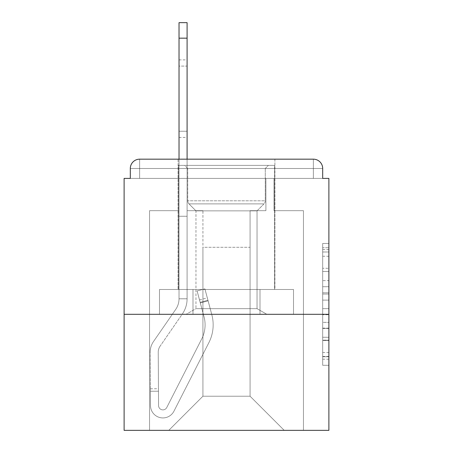 <?xml version="1.0" encoding="UTF-8"?>
<svg xmlns="http://www.w3.org/2000/svg" width="453" height="453" viewBox="0 0 453 453"><rect width="100%" height="100%" fill="white"/><g stroke="black" fill="none" stroke-linecap="round" stroke-linejoin="round"><path stroke-width="0.34" stroke-dasharray="2.27 1.7" d="M322.683 280.622L322.683 300.113L328.889 300.113L328.889 359.201L328.889 249.558L328.889 300.113L322.683 300.113L322.683 247.734L322.683 365.288L322.683 243.471L322.683 356.76L328.889 356.76L322.683 356.76L328.889 356.76L322.683 356.76L322.683 337.27L322.683 365.288L328.889 365.288L328.889 243.471L328.889 356.46L328.889 308.64L322.683 308.64L328.889 308.64L328.889 337.27L328.889 251.993L322.683 251.993L328.889 251.993L328.889 365.288L328.889 249.558L328.889 365.288L322.683 365.288L322.683 243.471L328.889 243.471L328.889 249.558L328.889 243.471L328.889 249.558L328.889 243.471L328.889 247.734L328.889 243.471L322.683 243.471L322.683 251.993L328.889 251.993L322.683 251.993L322.683 280.622L328.889 280.622M274.903 159.173L274.903 289.484L178.097 289.484L274.903 289.484L178.097 289.484L274.903 289.484L274.903 159.173L178.097 159.173L178.097 289.484L178.097 159.173L274.903 159.173L178.097 159.173M328.889 292.808L328.889 286.715L328.889 292.808L322.683 292.808L322.683 268.289L322.683 340.469L322.683 322.349L328.889 322.349L322.683 322.349L322.683 365.288L328.889 365.288L322.683 365.288L328.889 365.288L322.683 365.288L322.683 243.471L328.889 243.471L322.683 243.471L328.889 243.471L322.683 243.471L322.683 292.808L328.889 292.808M328.889 314.308L328.889 178.408L322.683 178.408L322.683 168.476A9.309 9.309 0 0 0 313.374 159.173A9.309 9.309 0 0 1 322.683 168.476A9.309 9.309 0 0 0 313.374 159.173L139.626 159.173L313.374 159.173A9.309 9.309 0 0 1 322.683 168.476A9.309 9.309 0 0 0 313.374 159.173L139.626 159.173A9.309 9.309 0 0 0 130.317 168.476L130.317 178.408L130.317 168.476A9.309 9.309 0 0 1 139.626 159.173A9.309 9.309 0 0 0 130.317 168.476L130.317 178.408L124.111 178.408L124.111 314.308L328.889 314.308L328.889 430.35L124.111 430.35L124.111 314.308L328.889 314.308L124.111 314.308M202.921 210.673L187.095 210.673L202.921 210.673L187.095 210.673L202.921 210.673L187.095 210.673L202.921 210.673L187.095 210.673L202.921 210.673L187.095 210.673L202.921 210.673L187.095 210.673L202.921 210.673L187.095 210.673L202.921 210.673L187.095 210.673L202.921 210.673L187.095 210.673L202.921 210.673L187.095 210.673L202.921 210.673L187.095 210.673L202.921 210.673L202.921 396.222L202.921 247.287L202.921 396.222L168.788 430.35L303.448 430.35L303.448 210.673L273.974 210.673L303.448 210.673L273.974 210.673L303.448 210.673L273.974 210.673L303.448 210.673L273.974 210.673L303.448 210.673L273.974 210.673L303.448 210.673L273.974 210.673L303.448 210.673L273.974 210.673L303.448 210.673L273.974 210.673L303.448 210.673L273.974 210.673L303.448 210.673L273.974 210.673L303.448 210.673L273.974 210.673L303.448 210.673L303.448 430.35L303.448 210.673L303.448 430.35L303.448 210.673L303.448 430.35L303.448 210.673L303.448 430.35L303.448 210.673L303.448 430.35L303.448 210.673L303.448 430.35L303.448 210.673L303.448 430.35L303.448 210.673L303.448 430.35L303.448 210.673L303.448 430.35L303.448 210.673L303.448 430.35L303.448 210.673L303.448 430.35L168.788 430.35L202.921 396.222L202.921 247.287L250.079 247.287L250.079 396.222L202.921 396.222L202.921 210.673M179.026 210.673L149.552 210.673L149.552 430.35L168.788 430.35L202.921 396.222L202.921 247.287L202.921 396.222L202.921 247.287L202.921 396.222L202.921 247.287L202.921 396.222L202.921 247.287L202.921 396.222L202.921 247.287L202.921 396.222L202.921 247.287L202.921 396.222L202.921 247.287L202.921 396.222L202.921 247.287L202.921 396.222L202.921 247.287L202.921 396.222L250.079 396.222L250.079 247.287L250.079 396.222L284.212 430.35L250.079 396.222L250.079 247.287L250.079 396.222L284.212 430.35L250.079 396.222L250.079 247.287L250.079 396.222L284.212 430.35L250.079 396.222L250.079 247.287L250.079 396.222L284.212 430.35L250.079 396.222L250.079 247.287L250.079 396.222L284.212 430.35L250.079 396.222L250.079 247.287L250.079 396.222L284.212 430.35L250.079 396.222L250.079 247.287L250.079 396.222L284.212 430.35L250.079 396.222L250.079 247.287L250.079 396.222L284.212 430.35L250.079 396.222L250.079 247.287L250.079 396.222L284.212 430.35L250.079 396.222L250.079 247.287L250.079 396.222L284.212 430.35L250.079 396.222L250.079 247.287L250.079 396.222L284.212 430.35L250.079 396.222L250.079 247.287L202.921 247.287L202.921 396.222L168.788 430.35L202.921 396.222L168.788 430.35L202.921 396.222L168.788 430.35L202.921 396.222L168.788 430.35L202.921 396.222L168.788 430.35L202.921 396.222L168.788 430.35L202.921 396.222L168.788 430.35L202.921 396.222L168.788 430.35L202.921 396.222L168.788 430.35L202.921 396.222L168.788 430.35L202.921 396.222L168.788 430.35L149.552 430.35L168.788 430.35L149.552 430.35L168.788 430.35L149.552 430.35L168.788 430.35L149.552 430.35L168.788 430.35L149.552 430.35L168.788 430.35L149.552 430.35L168.788 430.35L149.552 430.35L168.788 430.35L149.552 430.35L168.788 430.35L149.552 430.35L168.788 430.35L149.552 430.35L168.788 430.35L149.552 430.35L149.552 210.673L149.552 430.35L149.552 210.673L149.552 430.35L149.552 210.673L149.552 430.35L149.552 210.673L149.552 430.35L149.552 210.673L149.552 430.35L149.552 210.673L149.552 430.35L149.552 210.673L149.552 430.35L149.552 210.673L149.552 430.35L149.552 210.673L149.552 430.35L149.552 210.673L149.552 430.35L149.552 210.673L179.026 210.673L149.552 210.673L179.026 210.673L149.552 210.673L179.026 210.673L149.552 210.673L179.026 210.673L149.552 210.673L179.026 210.673L149.552 210.673L179.026 210.673L149.552 210.673L179.026 210.673L149.552 210.673L179.026 210.673L149.552 210.673L179.026 210.673L149.552 210.673L179.026 210.673L149.552 210.673L179.026 210.673L179.026 178.408L179.026 210.673M265.905 210.673L250.079 210.673L250.079 247.287L250.079 210.673L250.079 247.287L250.079 210.673L250.079 247.287L250.079 210.673L250.079 247.287L250.079 210.673L250.079 247.287L250.079 210.673L250.079 247.287L250.079 210.673L250.079 247.287L250.079 210.673L250.079 247.287L250.079 210.673L250.079 247.287L250.079 210.673L250.079 247.287L250.079 210.673L250.079 247.287L250.079 210.673L265.905 210.673L250.079 210.673L265.905 210.673L250.079 210.673L265.905 210.673L250.079 210.673L265.905 210.673L250.079 210.673L265.905 210.673L250.079 210.673L265.905 210.673L250.079 210.673L265.905 210.673L250.079 210.673L265.905 210.673L250.079 210.673L265.905 210.673L250.079 210.673L265.905 210.673L250.079 210.673L265.905 210.673L265.905 178.408L273.974 178.408L273.974 210.673L273.974 178.408L273.974 210.673L273.974 178.408L273.974 210.673L273.974 178.408L273.974 210.673L273.974 178.408L273.974 210.673L273.974 178.408L273.974 210.673L273.974 178.408L273.974 210.673L273.974 178.408L273.974 210.673L273.974 178.408L273.974 210.673L273.974 178.408L273.974 210.673L273.974 178.408L273.974 210.673L273.974 178.408L265.905 178.408L265.905 210.673L265.905 178.408L273.974 178.408L265.905 178.408L273.974 178.408L265.905 178.408L273.974 178.408L265.905 178.408L273.974 178.408L265.905 178.408L273.974 178.408L265.905 178.408L273.974 178.408L265.905 178.408L273.974 178.408L265.905 178.408L273.974 178.408L265.905 178.408L273.974 178.408L265.905 178.408L273.974 178.408L265.905 178.408L265.905 210.673M193.001 314.308L293.499 314.308L159.501 314.308L293.499 314.308L159.501 314.308L293.499 314.308L193.001 314.308L193.001 289.484L159.501 289.484L293.499 289.484L193.001 289.484L193.001 314.308L193.001 289.484L259.999 289.484L259.999 314.308L259.999 289.484L293.499 289.484L293.499 314.308L293.499 289.484L159.501 289.484L159.501 314.308L159.501 289.484L193.001 289.484L193.001 314.308L193.001 289.484L159.501 289.484L259.999 289.484L259.999 314.308L259.999 289.484L293.499 289.484L193.001 289.484L193.001 314.308L193.001 289.484L159.501 289.484L159.501 314.308L159.501 289.484L259.999 289.484L259.999 314.308L259.999 289.484L293.499 289.484L293.499 314.308L293.499 289.484L193.001 289.484L193.001 314.308M284.212 430.35L250.079 396.222L284.212 430.35M187.095 178.408L187.095 210.673L187.095 178.408L179.026 178.408L187.095 178.408L179.026 178.408L187.095 178.408L179.026 178.408L187.095 178.408L179.026 178.408L187.095 178.408L179.026 178.408L187.095 178.408L179.026 178.408L187.095 178.408L179.026 178.408L187.095 178.408L179.026 178.408L187.095 178.408L179.026 178.408L187.095 178.408L179.026 178.408L187.095 178.408L179.026 178.408L187.095 178.408L187.095 210.673L187.095 178.408M322.683 178.408L322.683 168.476L322.683 178.408L322.683 168.476L322.683 178.408L322.683 168.476L322.683 178.408L322.683 168.476L313.38 168.476L313.38 178.408L313.38 168.476L313.38 178.408L322.683 178.408L313.38 178.408L313.374 168.476L313.374 178.408L322.683 178.408L322.683 168.476L313.374 168.476L313.374 178.408L322.683 178.408L322.683 168.476A9.309 9.309 0 0 0 313.374 159.173L313.374 178.408L313.374 168.476L313.374 178.408L130.317 178.408L139.626 178.408L139.626 168.476L139.626 178.408L139.626 168.476L313.374 168.476L130.317 168.476L130.317 178.408L139.626 178.408L139.626 159.173A9.309 9.309 0 0 0 130.317 168.476A9.309 9.309 0 0 1 139.626 159.173A9.309 9.309 0 0 0 130.317 168.476L130.317 178.408L139.626 178.408L139.626 168.476L139.62 178.408L130.317 178.408L139.626 178.408L139.626 168.476L313.374 168.476L313.374 178.408L322.683 178.408L139.626 178.408L139.626 168.476L139.62 178.408L130.317 178.408L139.626 178.408L139.626 168.476L313.374 168.476L313.374 159.173L139.626 159.173A9.309 9.309 0 0 0 130.317 168.476L130.317 178.408L139.626 178.408L139.62 168.476L139.62 178.408L130.317 178.408L139.626 178.408L139.626 168.476L322.683 168.476A9.309 9.309 0 0 0 313.374 159.173L139.626 159.173A9.309 9.309 0 0 0 130.317 168.476L130.317 178.408L139.626 178.408L139.626 168.476L139.62 178.408L130.317 178.408L139.626 178.408L139.626 168.476L313.374 168.476L139.62 168.476L139.62 178.408L130.317 178.408L322.683 178.408L130.317 178.408L322.683 178.408L130.317 178.408L313.38 178.408L139.62 178.408L313.38 178.408L139.62 178.408L313.38 178.408L139.62 178.408L313.38 178.408L139.62 178.408L139.62 168.476L139.62 178.408L139.62 168.476L139.62 178.408L139.62 168.476L313.374 168.476L313.374 178.408L322.683 178.408L313.38 178.408L313.38 168.476L139.626 168.476L313.374 168.476L313.374 178.408L139.626 178.408L322.683 178.408L313.38 178.408L313.38 168.476L139.62 168.476L313.374 168.476L313.374 178.408L322.683 178.408L313.38 178.408L313.38 168.476L139.626 168.476L313.374 168.476L313.374 178.408L139.626 178.408L322.683 178.408L313.38 178.408L313.38 168.476L139.62 168.476L313.374 168.476L313.374 178.408L322.683 178.408L313.38 178.408L313.38 168.476L139.626 168.476L313.374 168.476L313.374 178.408L139.626 178.408L322.683 178.408L313.38 178.408L313.38 168.476L130.317 168.476L130.317 178.408M313.374 178.408L139.626 178.408L313.374 178.408M322.683 168.476L313.374 168.476L313.374 159.173L313.374 168.476L313.374 159.173L313.374 168.476L313.374 159.173L139.626 159.173L139.626 168.476L313.374 168.476L139.626 168.476L313.374 168.476L313.374 159.173L313.374 168.476L313.374 159.173L313.374 168.476L313.374 159.173L313.374 168.476L313.374 159.173L313.374 168.476L313.374 159.173L313.374 168.476L322.683 168.476A9.309 9.309 0 0 0 313.374 159.173L313.374 168.476L322.683 168.476A9.309 9.309 0 0 0 313.374 159.173L313.374 168.476L322.683 168.476A9.309 9.309 0 0 0 313.374 159.173L313.374 168.476L322.683 168.476A9.309 9.309 0 0 0 313.374 159.173L313.374 168.476L322.683 168.476A9.309 9.309 0 0 0 313.374 159.173L313.374 168.476L322.683 168.476A9.309 9.309 0 0 0 313.374 159.173A9.309 9.309 0 0 1 322.683 168.476A9.309 9.309 0 0 0 313.374 159.173L139.626 159.173A9.309 9.309 0 0 0 130.317 168.476A9.309 9.309 0 0 1 139.626 159.173A9.309 9.309 0 0 0 130.317 168.476L139.626 168.476L139.626 159.173A9.309 9.309 0 0 0 130.317 168.476L139.62 168.476L130.317 168.476A9.309 9.309 0 0 1 139.626 159.173A9.309 9.309 0 0 0 130.317 168.476A9.309 9.309 0 0 1 139.626 159.173L139.626 168.476L130.317 168.476L139.626 168.476L139.626 159.173L139.626 168.476L139.626 159.173L139.626 168.476L130.317 168.476L139.626 168.476L139.626 159.173L139.626 168.476L139.626 159.173L139.626 168.476L130.317 168.476L139.626 168.476L139.626 159.173L139.626 168.476L139.626 159.173L139.626 168.476L130.317 168.476L139.626 168.476L139.626 159.173L139.626 168.476L139.626 159.173L139.626 168.476L130.317 168.476M313.374 159.173L139.626 159.173L139.626 168.476L139.626 159.173L313.374 159.173L139.626 159.173M322.683 300.113L328.889 300.113L322.683 300.113M322.683 247.734L322.683 243.471L322.683 247.734L328.889 247.734L322.683 247.734M322.683 340.163L322.683 314.733L322.683 340.163L328.889 340.163L322.683 340.163M322.683 314.733L322.683 308.64L328.889 308.64L322.683 308.64L322.683 314.733L328.889 314.733L322.683 314.733M322.683 268.289L322.683 251.993L322.683 268.289L328.889 268.289L322.683 268.289M322.683 243.471L328.889 243.471L322.683 243.471L322.683 249.558L322.683 243.471L328.889 243.471M322.683 365.288L328.889 365.288L322.683 365.288L322.683 359.201L322.683 365.288M166.778 407.502A4.343 4.343 0 0 1 162.91 409.874A4.343 4.343 0 0 0 166.778 407.502A4.343 4.343 0 0 1 162.91 409.874A4.343 4.343 0 0 0 166.778 407.502L201.71 338.94A31.025 31.025 0 0 0 204.031 316.828A31.025 31.025 0 0 1 201.71 338.94A31.025 31.025 0 0 0 204.031 316.828L197.1 290.951L200.311 302.944L197.1 290.951L204.892 288.867L208.108 300.854L204.892 288.867L197.1 290.951L200.311 302.944L197.1 290.951L204.892 288.867L208.108 300.854L204.892 288.867L197.1 290.951L200.311 302.944L197.1 290.951L204.892 288.867L208.108 300.854L204.892 288.867L197.1 290.951L200.311 302.944L197.1 290.951L204.892 288.867L208.108 300.854L204.892 288.867L197.1 290.951L200.311 302.944L197.1 290.951L204.892 288.867L208.108 300.854L204.892 288.867L197.1 290.951L200.311 302.944L197.1 290.951L204.892 288.867L208.108 300.854L204.892 288.867L197.1 290.951L200.311 302.944L197.1 290.951L204.892 288.867L208.108 300.854L204.892 288.867L197.1 290.951L200.311 302.944L197.1 290.951L204.892 288.867L208.108 300.854L204.892 288.867L197.1 290.951L200.311 302.944L197.1 290.951L204.892 288.867L208.108 300.854L204.892 288.867L197.1 290.951L200.311 302.944L197.1 290.951L204.892 288.867L208.108 300.854L204.892 288.867L197.1 290.951L200.311 302.944L208.108 300.854L204.892 288.867L208.108 300.854L200.311 302.944L208.108 300.854L200.311 302.944L208.108 300.854L200.311 302.944L208.108 300.854L200.311 302.944L208.108 300.854L200.311 302.944L208.108 300.854L200.311 302.944L208.108 300.854L200.311 302.944L208.108 300.854L200.311 302.944L208.108 300.854L200.311 302.944L208.108 300.854L200.311 302.944L208.108 300.854L200.311 302.944L204.031 316.828L199.513 299.943L200.152 302.344L199.513 299.943L200.152 302.344L199.513 299.943L200.152 302.344L199.513 299.943L200.152 302.344L199.513 299.943L200.152 302.344L199.513 299.943L200.152 302.344L199.513 299.943L200.152 302.344L199.513 299.943L200.152 302.344L199.513 299.943L200.152 302.344L199.513 299.943L200.152 302.344L199.513 299.943L200.152 302.344L207.944 300.254L207.304 297.859L211.828 314.739A39.094 39.094 0 0 1 208.895 342.604A39.094 39.094 0 0 0 211.828 314.739A39.094 39.094 0 0 1 208.895 342.604L173.963 411.16L208.895 342.604A39.094 39.094 0 0 0 211.828 314.739L208.108 300.854L211.828 314.739A39.094 39.094 0 0 1 208.895 342.604L173.963 411.16A12.412 12.412 0 0 1 150.498 405.605A12.412 12.412 0 0 0 162.91 417.938A12.412 12.412 0 0 1 150.498 405.605A12.412 12.412 0 0 0 173.963 411.16L208.895 342.604A39.094 39.094 0 0 0 211.828 314.739A39.094 39.094 0 0 1 208.895 342.604L173.963 411.16A12.412 12.412 0 0 1 162.91 417.938A12.412 12.412 0 0 0 173.963 411.16L208.895 342.604A39.094 39.094 0 0 0 211.828 314.739L208.108 300.854L211.828 314.739A39.094 39.094 0 0 1 208.895 342.604L173.963 411.16A12.412 12.412 0 0 1 150.498 405.605L150.396 388.776L150.407 391.256L150.396 388.776L150.407 391.256L150.396 388.776L150.407 391.256L150.396 388.776L150.407 391.256L150.396 388.776L150.407 391.256L150.396 388.776L150.407 391.256L150.396 388.776L150.407 391.256L150.396 388.776L150.407 391.256L150.396 388.776L150.407 391.256L150.396 388.776L150.407 391.256L150.396 388.776L150.407 391.256L158.476 391.205L158.459 388.725L158.561 405.554A4.343 4.343 0 0 0 162.91 409.874A4.343 4.343 0 0 1 158.561 405.554A4.343 4.343 0 0 0 162.91 409.874A4.343 4.343 0 0 1 158.561 405.554A4.343 4.343 0 0 0 166.778 407.502L201.71 338.94A31.025 31.025 0 0 0 204.031 316.828L200.152 302.344L207.944 300.254L211.828 314.739A39.094 39.094 0 0 1 208.895 342.604A39.094 39.094 0 0 0 211.828 314.739L208.108 300.854L211.828 314.739A39.094 39.094 0 0 1 208.895 342.604L173.963 411.16L208.895 342.604A39.094 39.094 0 0 0 211.828 314.739A39.094 39.094 0 0 1 208.895 342.604L173.963 411.16A12.412 12.412 0 0 1 150.498 405.605L150.407 391.256L158.476 391.205L158.561 405.554A4.343 4.343 0 0 0 166.778 407.502L201.71 338.94A31.025 31.025 0 0 0 204.031 316.828A31.025 31.025 0 0 1 201.71 338.94A31.025 31.025 0 0 0 204.031 316.828A31.025 31.025 0 0 1 201.71 338.94A31.025 31.025 0 0 0 204.031 316.828L200.152 302.344L207.944 300.254L207.304 297.859L211.828 314.739A39.094 39.094 0 0 1 208.895 342.604A39.094 39.094 0 0 0 211.828 314.739A39.094 39.094 0 0 1 208.895 342.604L173.963 411.16L208.895 342.604A39.094 39.094 0 0 0 211.828 314.739L208.108 300.854L211.828 314.739A39.094 39.094 0 0 1 208.895 342.604L173.963 411.16A12.412 12.412 0 0 1 162.91 417.938A12.412 12.412 0 0 0 173.963 411.16L208.895 342.604A39.094 39.094 0 0 0 211.828 314.739A39.094 39.094 0 0 1 208.895 342.604L173.963 411.16A12.412 12.412 0 0 1 162.91 417.938A12.412 12.412 0 0 0 173.963 411.16L208.895 342.604A39.094 39.094 0 0 0 211.828 314.739L208.108 300.854L211.828 314.739A39.094 39.094 0 0 1 208.895 342.604L173.963 411.16A12.412 12.412 0 0 1 150.498 405.605A12.412 12.412 0 0 0 162.91 417.938A12.412 12.412 0 0 1 150.498 405.605A12.412 12.412 0 0 0 173.963 411.16L208.895 342.604A39.094 39.094 0 0 0 211.828 314.739A39.094 39.094 0 0 1 208.895 342.604L173.963 411.16A12.412 12.412 0 0 1 162.91 417.938A12.412 12.412 0 0 0 173.963 411.16L208.895 342.604A39.094 39.094 0 0 0 211.828 314.739L208.108 300.854L211.828 314.739A39.094 39.094 0 0 1 208.895 342.604L173.963 411.16A12.412 12.412 0 0 1 150.498 405.605L150.407 391.256L158.476 391.205L158.459 388.725L158.561 405.554A4.343 4.343 0 0 0 162.91 409.874A4.343 4.343 0 0 1 158.561 405.554A4.343 4.343 0 0 0 162.91 409.874A4.343 4.343 0 0 1 158.561 405.554A4.343 4.343 0 0 0 166.778 407.502L201.71 338.94A31.025 31.025 0 0 0 204.031 316.828L200.152 302.344L207.944 300.254L211.828 314.739A39.094 39.094 0 0 1 208.895 342.604A39.094 39.094 0 0 0 211.828 314.739L208.108 300.854L211.828 314.739A39.094 39.094 0 0 1 208.895 342.604L173.963 411.16L208.895 342.604A39.094 39.094 0 0 0 211.828 314.739A39.094 39.094 0 0 1 208.895 342.604L173.963 411.16A12.412 12.412 0 0 1 150.498 405.605L150.407 391.256L158.476 391.205L158.561 405.554A4.343 4.343 0 0 0 166.778 407.502A4.343 4.343 0 0 1 158.561 405.554A4.343 4.343 0 0 0 162.91 409.874A4.343 4.343 0 0 1 158.561 405.554A4.343 4.343 0 0 0 166.778 407.502A4.343 4.343 0 0 1 162.91 409.874A4.343 4.343 0 0 0 166.778 407.502L201.71 338.94A31.025 31.025 0 0 0 204.031 316.828A31.025 31.025 0 0 1 201.71 338.94A31.025 31.025 0 0 0 204.031 316.828A31.025 31.025 0 0 1 201.71 338.94A31.025 31.025 0 0 0 204.031 316.828L200.152 302.344L207.944 300.254L207.304 297.859L211.828 314.739A39.094 39.094 0 0 1 208.895 342.604A39.094 39.094 0 0 0 211.828 314.739A39.094 39.094 0 0 1 208.895 342.604L173.963 411.16L208.895 342.604A39.094 39.094 0 0 0 211.828 314.739L208.108 300.854L211.828 314.739A39.094 39.094 0 0 1 208.895 342.604L173.963 411.16A12.412 12.412 0 0 1 162.91 417.938A12.412 12.412 0 0 0 173.963 411.16L208.895 342.604A39.094 39.094 0 0 0 211.828 314.739A39.094 39.094 0 0 1 208.895 342.604L173.963 411.16A12.412 12.412 0 0 1 162.91 417.938A12.412 12.412 0 0 0 173.963 411.16L208.895 342.604A39.094 39.094 0 0 0 211.828 314.739L207.304 297.859L211.828 314.739A39.094 39.094 0 0 1 208.895 342.604L173.963 411.16A12.412 12.412 0 0 1 150.498 405.605A12.412 12.412 0 0 0 162.91 417.938A12.412 12.412 0 0 1 150.498 405.605A12.412 12.412 0 0 0 173.963 411.16L208.895 342.604L173.963 411.16A12.412 12.412 0 0 1 162.91 417.938A12.412 12.412 0 0 0 173.963 411.16L208.895 342.604A39.094 39.094 0 0 0 211.828 314.739L207.944 300.254L200.152 302.344L207.944 300.254L200.152 302.344L207.944 300.254L200.152 302.344L207.944 300.254L200.152 302.344L207.944 300.254L200.152 302.344L207.944 300.254L200.152 302.344L207.944 300.254L200.152 302.344L204.031 316.828A31.025 31.025 0 0 1 201.71 338.94A31.025 31.025 0 0 0 204.031 316.828A31.025 31.025 0 0 1 201.71 338.94A31.025 31.025 0 0 0 204.031 316.828L200.152 302.344L204.031 316.828A31.025 31.025 0 0 1 201.71 338.94A31.025 31.025 0 0 0 204.031 316.828A31.025 31.025 0 0 1 201.71 338.94A31.025 31.025 0 0 0 204.031 316.828L200.152 302.344L204.031 316.828A31.025 31.025 0 0 1 201.71 338.94A31.025 31.025 0 0 0 204.031 316.828A31.025 31.025 0 0 1 201.71 338.94A31.025 31.025 0 0 0 204.031 316.828L200.152 302.344L204.031 316.828A31.025 31.025 0 0 1 201.71 338.94A31.025 31.025 0 0 0 204.031 316.828A31.025 31.025 0 0 1 201.71 338.94A31.025 31.025 0 0 0 204.031 316.828L200.152 302.344L204.031 316.828A31.025 31.025 0 0 1 201.71 338.94A31.025 31.025 0 0 0 204.031 316.828A31.025 31.025 0 0 1 201.71 338.94A31.025 31.025 0 0 0 204.031 316.828L200.152 302.344L204.031 316.828A31.025 31.025 0 0 1 201.71 338.94A31.025 31.025 0 0 0 204.031 316.828A31.025 31.025 0 0 1 201.71 338.94A31.025 31.025 0 0 0 204.031 316.828L200.152 302.344L204.031 316.828A31.025 31.025 0 0 1 201.71 338.94L166.778 407.502A4.343 4.343 0 0 1 158.561 405.554A4.343 4.343 0 0 0 162.91 409.874A4.343 4.343 0 0 1 158.561 405.554A4.343 4.343 0 0 0 166.778 407.502A4.343 4.343 0 0 1 162.91 409.874A4.343 4.343 0 0 0 166.778 407.502L201.71 338.94L166.778 407.502A4.343 4.343 0 0 1 158.561 405.554A4.343 4.343 0 0 0 162.91 409.874A4.343 4.343 0 0 1 158.561 405.554A4.343 4.343 0 0 0 166.778 407.502A4.343 4.343 0 0 1 162.91 409.874A4.343 4.343 0 0 0 166.778 407.502L201.71 338.94L166.778 407.502A4.343 4.343 0 0 1 158.561 405.554A4.343 4.343 0 0 0 162.91 409.874A4.343 4.343 0 0 1 158.561 405.554A4.343 4.343 0 0 0 166.778 407.502A4.343 4.343 0 0 1 162.91 409.874A4.343 4.343 0 0 0 166.778 407.502L201.71 338.94L166.778 407.502A4.343 4.343 0 0 1 158.561 405.554A4.343 4.343 0 0 0 162.91 409.874A4.343 4.343 0 0 1 158.561 405.554A4.343 4.343 0 0 0 166.778 407.502A4.343 4.343 0 0 1 162.91 409.874A4.343 4.343 0 0 0 166.778 407.502L201.71 338.94L166.778 407.502A4.343 4.343 0 0 1 158.561 405.554A4.343 4.343 0 0 0 162.91 409.874A4.343 4.343 0 0 1 158.561 405.554A4.343 4.343 0 0 0 166.778 407.502A4.343 4.343 0 0 1 162.91 409.874A4.343 4.343 0 0 0 166.778 407.502L201.71 338.94L166.778 407.502A4.343 4.343 0 0 1 158.561 405.554A4.343 4.343 0 0 0 162.91 409.874A4.343 4.343 0 0 1 158.561 405.554A4.343 4.343 0 0 0 166.778 407.502A4.343 4.343 0 0 1 162.91 409.874A4.343 4.343 0 0 0 166.778 407.502L201.71 338.94L166.778 407.502A4.343 4.343 0 0 1 158.561 405.554L158.239 352.219L158.561 405.554A4.343 4.343 0 0 0 166.778 407.502A4.343 4.343 0 0 1 162.91 409.874A4.343 4.343 0 0 0 166.778 407.502L201.71 338.94L166.778 407.502A4.343 4.343 0 0 1 158.561 405.554L158.239 352.219L158.561 405.554A4.343 4.343 0 0 0 166.778 407.502L201.71 338.94A31.025 31.025 0 0 0 204.031 316.828L200.152 302.344L204.031 316.828A31.025 31.025 0 0 1 201.71 338.94L166.778 407.502A4.343 4.343 0 0 1 162.91 409.874A4.343 4.343 0 0 0 166.778 407.502L201.71 338.94A31.025 31.025 0 0 0 204.031 316.828L200.152 302.344L204.031 316.828A31.025 31.025 0 0 1 201.71 338.94L166.778 407.502M187.095 38.165L187.095 298.793L179.026 298.793L179.026 216.262L187.095 216.262L187.095 298.793L179.026 298.793L179.026 216.262L187.095 216.262L187.095 22.65L187.095 298.793L179.026 298.793A18.618 18.618 0 0 1 175.724 309.376L153.476 341.573A18.618 18.618 0 0 0 150.175 352.27L150.498 405.605L150.407 391.256L158.476 391.205L150.407 391.256L158.476 391.205L150.407 391.256L158.476 391.205L150.407 391.256L158.476 391.205L150.407 391.256L158.476 391.205L150.407 391.256L158.476 391.205L150.407 391.256L158.476 391.205L150.407 391.256L150.498 405.605A12.412 12.412 0 0 0 162.91 417.938A12.412 12.412 0 0 1 150.498 405.605A12.412 12.412 0 0 0 162.91 417.938A12.412 12.412 0 0 1 150.498 405.605L150.407 391.256L150.498 405.605A12.412 12.412 0 0 0 173.963 411.16A12.412 12.412 0 0 1 162.91 417.938A12.412 12.412 0 0 0 173.963 411.16L208.895 342.604L173.963 411.16A12.412 12.412 0 0 1 150.498 405.605A12.412 12.412 0 0 0 162.91 417.938A12.412 12.412 0 0 1 150.498 405.605L150.407 391.256L150.498 405.605A12.412 12.412 0 0 0 173.963 411.16L208.895 342.604A39.094 39.094 0 0 0 211.828 314.739A39.094 39.094 0 0 1 208.895 342.604L173.963 411.16A12.412 12.412 0 0 1 162.91 417.938A12.412 12.412 0 0 0 173.963 411.16L208.895 342.604L173.963 411.16A12.412 12.412 0 0 1 150.498 405.605A12.412 12.412 0 0 0 162.91 417.938A12.412 12.412 0 0 1 150.498 405.605L150.407 391.256L150.498 405.605A12.412 12.412 0 0 0 173.963 411.16L208.895 342.604L173.963 411.16A12.412 12.412 0 0 1 162.91 417.938A12.412 12.412 0 0 0 173.963 411.16A12.412 12.412 0 0 1 150.498 405.605A12.412 12.412 0 0 0 162.91 417.938A12.412 12.412 0 0 1 150.498 405.605L150.407 391.256L150.498 405.605A12.412 12.412 0 0 0 173.963 411.16L208.895 342.604L173.963 411.16A12.412 12.412 0 0 1 162.91 417.938A12.412 12.412 0 0 0 173.963 411.16A12.412 12.412 0 0 1 150.498 405.605A12.412 12.412 0 0 0 162.91 417.938A12.412 12.412 0 0 1 150.498 405.605L150.407 391.256L150.498 405.605A12.412 12.412 0 0 0 173.963 411.16A12.412 12.412 0 0 1 150.498 405.605A12.412 12.412 0 0 0 162.91 417.938A12.412 12.412 0 0 1 150.498 405.605L150.407 391.256L150.498 405.605A12.412 12.412 0 0 0 173.963 411.16A12.412 12.412 0 0 1 150.498 405.605L150.407 391.256L150.498 405.605A12.412 12.412 0 0 0 162.91 417.938A12.412 12.412 0 0 1 150.498 405.605L150.175 352.27A18.618 18.618 0 0 1 153.476 341.573A18.618 18.618 0 0 0 150.175 352.27A18.618 18.618 0 0 1 153.476 341.573A18.618 18.618 0 0 0 150.175 352.27A18.618 18.618 0 0 1 153.476 341.573A18.618 18.618 0 0 0 150.175 352.27A18.618 18.618 0 0 1 153.476 341.573A18.618 18.618 0 0 0 150.175 352.27A18.618 18.618 0 0 1 153.476 341.573A18.618 18.618 0 0 0 150.175 352.27A18.618 18.618 0 0 1 153.476 341.573A18.618 18.618 0 0 0 150.175 352.27A18.618 18.618 0 0 1 153.476 341.573A18.618 18.618 0 0 0 150.175 352.27A18.618 18.618 0 0 1 153.476 341.573A18.618 18.618 0 0 0 150.175 352.27A18.618 18.618 0 0 1 153.476 341.573A18.618 18.618 0 0 0 150.175 352.27A18.618 18.618 0 0 1 153.476 341.573A18.618 18.618 0 0 0 150.175 352.27A18.618 18.618 0 0 1 153.476 341.573L175.724 309.376A18.618 18.618 0 0 0 179.026 298.793L179.026 216.262L187.095 216.262L187.095 298.793L179.026 298.793L179.026 216.262L187.095 216.262L187.095 22.65L187.095 298.793A26.682 26.682 0 0 1 182.361 313.969L160.113 346.16A10.549 10.549 0 0 0 158.239 352.219A10.549 10.549 0 0 1 160.113 346.16A10.549 10.549 0 0 0 158.239 352.219A10.549 10.549 0 0 1 160.113 346.16A10.549 10.549 0 0 0 158.239 352.219A10.549 10.549 0 0 1 160.113 346.16A10.549 10.549 0 0 0 158.239 352.219A10.549 10.549 0 0 1 160.113 346.16A10.549 10.549 0 0 0 158.239 352.219A10.549 10.549 0 0 1 160.113 346.16A10.549 10.549 0 0 0 158.239 352.219A10.549 10.549 0 0 1 160.113 346.16A10.549 10.549 0 0 0 158.239 352.219A10.549 10.549 0 0 1 160.113 346.16A10.549 10.549 0 0 0 158.239 352.219A10.549 10.549 0 0 1 160.113 346.16A10.549 10.549 0 0 0 158.239 352.219A10.549 10.549 0 0 1 160.113 346.16A10.549 10.549 0 0 0 158.239 352.219A10.549 10.549 0 0 1 160.113 346.16A10.549 10.549 0 0 0 158.239 352.219A10.549 10.549 0 0 1 160.113 346.16L182.361 313.969A26.682 26.682 0 0 0 187.095 298.793L179.026 298.793A18.618 18.618 0 0 1 175.724 309.376A18.618 18.618 0 0 0 179.026 298.793L179.026 22.65L179.026 216.262L187.095 216.262L187.095 298.793L179.026 298.793L179.026 216.262L187.095 216.262L187.095 22.65L187.095 298.793L179.026 298.793A18.618 18.618 0 0 1 175.724 309.376A18.618 18.618 0 0 0 179.026 298.793L179.026 216.262L187.095 216.262L187.095 298.793L179.026 298.793L179.026 216.262L187.095 216.262L187.095 22.65L187.095 298.793A26.682 26.682 0 0 1 182.361 313.969A26.682 26.682 0 0 0 187.095 298.793L179.026 298.793A18.618 18.618 0 0 1 175.724 309.376A18.618 18.618 0 0 0 179.026 298.793L179.026 22.65L179.026 216.262L187.095 216.262L187.095 298.793L179.026 298.793L179.026 216.262L187.095 216.262L187.095 22.65L187.095 298.793L179.026 298.793A18.618 18.618 0 0 1 175.724 309.376A18.618 18.618 0 0 0 179.026 298.793L179.026 216.262L187.095 216.262L187.095 298.793L179.026 298.793L179.026 216.262L187.095 216.262L187.095 22.65L187.095 298.793A26.682 26.682 0 0 1 182.361 313.969A26.682 26.682 0 0 0 187.095 298.793L179.026 298.793A18.618 18.618 0 0 1 175.724 309.376A18.618 18.618 0 0 0 179.026 298.793L179.026 22.65L179.026 216.262L187.095 216.262L187.095 298.793L179.026 298.793L179.026 216.262L187.095 216.262L187.095 22.65L187.095 298.793L179.026 298.793A18.618 18.618 0 0 1 175.724 309.376A18.618 18.618 0 0 0 179.026 298.793L179.026 216.262L187.095 216.262L187.095 298.793L179.026 298.793L179.026 216.262L187.095 216.262L187.095 22.65L187.095 298.793A26.682 26.682 0 0 1 182.361 313.969A26.682 26.682 0 0 0 187.095 298.793L179.026 298.793A18.618 18.618 0 0 1 175.724 309.376A18.618 18.618 0 0 0 179.026 298.793L179.026 22.65L179.026 216.262L187.095 216.262L187.095 298.793L179.026 298.793L179.026 216.262L187.095 216.262L187.095 22.65L179.026 22.65L179.026 216.262L187.095 216.262L187.095 298.793L179.026 298.793A18.618 18.618 0 0 1 175.724 309.376A18.618 18.618 0 0 0 179.026 298.793L179.026 216.262L187.095 216.262L187.095 298.793L179.026 298.793L179.026 22.65L179.026 216.262L187.095 216.262L187.095 38.165L179.026 38.165L179.026 216.262L187.095 216.262L187.095 298.793A26.682 26.682 0 0 1 182.361 313.969A26.682 26.682 0 0 0 187.095 298.793L179.026 298.793A18.618 18.618 0 0 1 175.724 309.376A18.618 18.618 0 0 0 179.026 298.793L179.026 216.262L187.095 216.262L187.095 298.793L179.026 298.793L179.026 216.262L187.095 216.262L179.026 216.262L179.026 22.65L179.026 216.262L187.095 216.262L179.026 216.262L187.095 216.262L179.026 216.262L179.026 22.65L179.026 216.262L187.095 216.262L179.026 216.262L187.095 216.262L179.026 216.262L179.026 22.65L179.026 216.262L187.095 216.262L179.026 216.262L187.095 216.262L179.026 216.262L179.026 38.165L187.095 38.165L179.026 38.165L187.095 38.165L179.026 38.165L187.095 38.165L179.026 38.165L187.095 38.165L179.026 38.165L187.095 38.165L179.026 38.165L187.095 38.165L179.026 38.165L187.095 38.165L179.026 38.165L187.095 38.165L179.026 38.165L187.095 38.165L179.026 38.165L187.095 38.165L179.026 38.165L179.026 216.262L187.095 216.262L179.026 216.262L187.095 216.262L179.026 216.262L187.095 216.262L187.095 159.173M187.095 131.245L187.095 59.881L187.095 137.452L187.095 59.881L187.095 137.452L187.095 59.881L187.095 137.452L187.095 59.881L187.095 137.452L187.095 59.881L187.095 137.452L187.095 59.881L187.095 137.452L187.095 59.881L187.095 137.452L187.095 59.881L187.095 137.452L187.095 59.881L187.095 137.452L187.095 59.881L187.095 131.245L179.026 131.245L179.026 137.452L179.026 59.881L179.026 137.452L179.026 59.881L179.026 137.452L179.026 59.881L179.026 137.452L179.026 59.881L179.026 137.452L179.026 59.881L179.026 137.452L179.026 59.881L179.026 137.452L179.026 59.881L179.026 137.452L179.026 59.881L179.026 137.452L179.026 59.881L179.026 137.452L179.026 59.881L179.026 131.245L187.095 131.245M187.718 168.476L184.614 165.373L268.386 165.373L184.614 165.373L268.386 165.373L184.614 165.373L187.718 168.476L265.282 168.476L268.386 165.373L265.282 168.476L187.718 168.476L265.282 168.476L187.718 168.476L187.718 200.809L187.718 168.476M257.038 308.652L266.834 314.308L186.166 314.308L266.834 314.308L186.166 314.308L266.834 314.308L257.038 308.652L195.962 308.652L186.166 314.308L195.962 308.652L257.038 308.652L195.962 308.652L257.038 308.652L257.038 210.855L264.014 203.884A4.343 4.343 0 0 0 265.282 200.809L265.282 168.476L265.282 200.809L187.718 200.809L265.282 200.809A4.343 4.343 0 0 1 264.014 203.884L188.986 203.884A4.343 4.343 0 0 1 187.718 200.809A4.343 4.343 0 0 0 188.986 203.884L264.014 203.884L188.986 203.884L264.014 203.884L257.038 210.855L195.962 210.855L195.962 308.652L195.962 210.855L257.038 210.855L257.038 308.652M195.962 210.855L188.986 203.884L195.962 210.855L257.038 210.855L195.962 210.855M178.408 165.373L274.592 165.373L274.592 289.484L178.408 289.484L274.592 289.484L178.408 289.484L274.592 289.484L274.592 165.373L178.408 165.373L178.408 289.484L178.408 165.373L274.592 165.373L178.408 165.373M259.999 289.484L259.999 314.308L259.999 289.484M187.095 298.793L179.026 298.793A18.618 18.618 0 0 1 175.724 309.376A18.618 18.618 0 0 0 179.026 298.793L187.095 298.793A26.682 26.682 0 0 1 182.361 313.969A26.682 26.682 0 0 0 187.095 298.793L179.026 298.793L187.095 298.793A26.682 26.682 0 0 1 182.361 313.969A26.682 26.682 0 0 0 187.095 298.793L179.026 298.793L187.095 298.793A26.682 26.682 0 0 1 182.361 313.969A26.682 26.682 0 0 0 187.095 298.793L179.026 298.793L187.095 298.793A26.682 26.682 0 0 1 182.361 313.969A26.682 26.682 0 0 0 187.095 298.793L179.026 298.793L187.095 298.793A26.682 26.682 0 0 1 182.361 313.969A26.682 26.682 0 0 0 187.095 298.793L179.026 298.793L187.095 298.793A26.682 26.682 0 0 1 182.361 313.969A26.682 26.682 0 0 0 187.095 298.793M187.095 66.087L187.095 59.881L187.095 66.087L179.026 66.087L179.026 59.881L179.026 66.087L187.095 66.087M179.026 159.173L179.026 216.262L187.095 216.262L179.026 216.262L179.026 38.165M197.1 290.951L204.892 288.867L197.1 290.951M322.683 337.27L328.889 337.27L322.683 337.27M322.683 328.136L328.889 328.136M322.683 271.489L328.889 271.489L322.683 271.489M322.683 249.558L328.889 249.558M322.683 359.201L328.889 359.201M322.683 352.496L328.889 352.496M322.683 256.256L328.889 256.256M322.683 294.025L328.889 294.025L322.683 294.025M322.683 328.436L328.889 328.436L322.683 328.436M322.683 340.469L328.889 340.469L322.683 340.469M322.683 286.715L328.889 286.715L322.683 286.715M158.476 391.205L150.407 391.256L158.476 391.205M207.944 300.254L200.152 302.344L207.944 300.254M322.683 356.46L328.889 356.46M322.683 356.76L328.889 356.76M322.683 251.993L328.889 251.993M150.396 388.776L158.459 388.725M199.513 299.943L207.304 297.859M179.026 137.452L187.095 137.452M179.026 59.881L187.095 59.881M179.026 22.65L187.095 22.65"/><path stroke-width="0.68" d="M328.889 314.308L328.889 178.408L322.683 178.408L322.683 168.476A9.309 9.309 0 0 0 313.374 159.173L139.626 159.173A9.309 9.309 0 0 0 130.317 168.476L130.317 178.408L124.111 178.408L124.111 430.35L328.889 430.35L328.889 314.308L124.111 314.308M130.317 168.476L130.317 178.408M313.374 159.173L274.903 159.173M178.097 159.173L139.626 159.173M322.683 178.408L322.683 168.476M187.095 38.165L179.026 38.165L179.026 22.65L187.095 22.65L187.095 159.173M179.026 38.165L179.026 159.173"/></g></svg>
